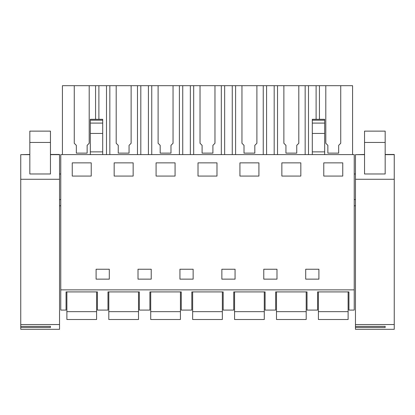 <?xml version="1.0" encoding="UTF-8"?>
<svg xmlns="http://www.w3.org/2000/svg" width="415" height="415" viewBox="0 0 415 415"><rect width="100%" height="100%" fill="white"/><g stroke="black" fill="none" stroke-linecap="round" stroke-linejoin="round"><path stroke-width="0.62" d="M60.772 310.088L66.058 310.088L66.058 291.911L97.416 291.911L97.416 310.088L107.978 310.088L107.978 291.911L139.336 291.911L139.336 310.088L149.898 310.088L149.898 291.911L181.256 291.911L181.256 310.088L191.818 310.088L191.818 291.911L223.182 291.911L223.182 310.088L233.744 310.088L233.744 291.911L265.102 291.911L265.102 310.088L275.664 310.088L275.664 291.911L307.022 291.911L307.022 310.088L317.584 310.088L317.584 291.911L348.942 291.911L348.942 310.088L354.228 310.088L354.228 154.598L60.772 154.598L60.772 310.088M60.772 289.867L354.228 289.867M91.227 176.069L91.227 162.867L72.246 162.867L72.246 176.069L91.227 176.069M96.093 269.236L96.093 279.139L96.093 269.236L109.295 269.236L109.295 279.139L109.295 269.236M96.093 279.139L109.295 279.139M276.987 269.236L276.987 279.139L276.987 269.236L263.779 269.236L263.779 279.139L276.987 279.139M221.859 279.139L221.859 269.236L221.859 279.139L235.061 279.139L235.061 269.236L235.061 279.139M221.859 269.236L235.061 269.236M258.913 162.867L239.932 162.867L239.932 176.069L258.913 176.069L258.913 162.867M193.141 269.236L193.141 279.139L193.141 269.236L179.939 269.236L179.939 279.139L193.141 279.139M138.013 279.139L138.013 269.236L138.013 279.139L151.221 279.139L151.221 269.236L151.221 279.139M138.013 269.236L151.221 269.236M133.148 176.069L114.167 176.069L114.167 162.867L133.148 162.867L133.148 176.069M216.988 162.867L198.012 162.867L198.012 176.069L216.988 176.069L216.988 162.867M300.834 176.069L281.852 176.069L281.852 162.867L300.834 162.867L300.834 176.069M305.705 279.139L305.705 269.236L305.705 279.139L318.907 279.139L318.907 269.236L318.907 279.139M305.705 269.236L318.907 269.236M342.754 176.069L342.754 162.867L323.773 162.867L323.773 176.069L342.754 176.069M175.068 176.069L156.087 176.069L156.087 162.867L175.068 162.867L175.068 176.069M60.772 199.589L59.537 199.589M60.772 174.004L59.537 174.004M60.772 205.778L59.537 205.778M90.32 123.089L102.697 123.089L102.697 119.297L90.32 119.297L90.32 154.598M90.32 151.864L102.697 151.864L102.697 123.089M102.697 154.598L102.697 151.864M62.426 154.598L62.426 85.692L98.889 85.692L98.889 119.297M95.559 119.297L95.559 85.692M89.204 143.274L89.204 85.692L89.204 143.274L87.14 145.338L87.14 153.125L87.14 145.395M74.264 143.274L74.264 85.692L74.264 143.274L76.329 145.338L76.329 153.125L87.14 153.125M106.499 154.598L106.499 85.692L98.889 85.692M319.441 119.297L319.441 85.692L283.876 85.692L283.876 143.274L285.94 145.338L285.94 153.125L296.751 153.125L296.751 145.338L298.81 143.274L298.81 85.692L298.81 143.274M319.441 85.692L352.574 85.692L352.574 154.598M106.499 85.692L283.876 85.692L283.876 143.274M76.329 145.395L76.329 153.125M355.463 174.004L354.228 174.004M355.463 199.589L354.228 199.589M355.463 205.778L354.228 205.778M324.68 154.598L324.68 151.864L312.303 151.864L312.303 119.297L324.68 119.297L324.68 120.179L312.303 120.179M312.303 154.598L312.303 151.864M324.68 151.864L324.68 120.179M316.111 119.297L316.111 85.692M308.501 154.598L308.501 85.692M340.736 143.274L340.736 85.692L340.736 143.274L338.671 145.338L338.671 153.125L338.671 145.395M325.796 143.274L325.796 85.692L325.796 143.274L327.86 145.338L327.86 153.125L338.671 153.125M327.86 145.395L327.86 153.125M109.835 154.598L109.835 85.692M137.479 154.598L137.479 85.692M131.124 143.274L131.124 85.692L131.124 143.274L129.06 145.338L129.06 153.125L129.06 145.395M116.19 143.274L116.19 85.692L116.19 143.274L118.249 145.338L118.249 153.125L129.06 153.125M140.815 154.598L140.815 85.692M148.42 154.598L148.42 85.692M118.249 145.395L118.249 153.125M179.939 279.139L179.939 269.236M151.755 154.598L151.755 85.692M179.399 154.598L179.399 85.692M173.045 143.274L173.045 85.692L173.045 143.274L170.985 145.338L170.985 153.125L170.985 145.395M158.11 143.274L158.11 85.692L158.11 143.274L160.174 145.338L160.174 153.125L170.985 153.125M182.735 154.598L182.735 85.692M190.345 154.598L190.345 85.692M160.174 145.395L160.174 153.125M193.675 154.598L193.675 85.692M221.325 154.598L221.325 85.692M214.97 143.274L214.97 85.692L214.97 143.274L212.905 145.338L212.905 153.125L212.905 145.395M200.03 143.274L200.03 85.692L200.03 143.274L202.095 145.338L202.095 153.125L212.905 153.125M224.655 154.598L224.655 85.692M232.265 154.598L232.265 85.692M202.095 145.395L202.095 153.125M263.779 279.139L263.779 269.236M235.601 154.598L235.601 85.692M263.245 154.598L263.245 85.692M256.89 143.274L256.89 85.692L256.89 143.274L254.826 145.338L254.826 153.125L254.826 145.395M241.955 143.274L241.955 85.692L241.955 143.274L244.015 145.338L244.015 153.125L254.826 153.125M266.58 154.598L266.58 85.692M274.185 154.598L274.185 85.692M244.015 145.395L244.015 153.125M277.521 154.598L277.521 85.692M305.165 154.598L305.165 85.692M285.94 145.395L285.94 153.125M296.751 153.125L296.751 145.395M66.882 311.66L96.591 311.66L96.591 319.503L66.882 319.503L66.882 291.911M96.591 311.66L96.591 291.911M108.803 311.66L138.511 311.66L138.511 319.503L108.803 319.503L108.803 291.911M138.511 311.66L138.511 291.911M150.723 311.66L180.432 311.66L180.432 319.503L150.723 319.503L150.723 291.911M180.432 311.66L180.432 291.911M192.648 311.66L222.352 311.66L222.352 319.503L192.648 319.503L192.648 291.911M222.352 311.66L222.352 291.911M234.568 311.66L264.277 311.66L264.277 319.503L234.568 319.503L234.568 291.911M264.277 311.66L264.277 291.911M276.489 311.66L306.197 311.66L306.197 319.503L276.489 319.503L276.489 291.911M306.197 311.66L306.197 291.911M318.409 311.66L348.118 311.66L348.118 319.503L318.409 319.503L318.409 291.911M348.118 311.66L348.118 291.911M29.828 154.66L20.75 154.66L20.75 329.308L59.537 329.308L59.537 154.463L50.459 154.463M20.75 154.66L29.828 154.463M20.75 324.535L59.537 324.535M50.459 326.361L50.459 327.482L50.459 326.361L20.75 326.361M50.459 327.482L20.75 327.482M50.459 142.454L50.459 173.978L29.828 173.978L29.828 142.454L50.459 142.454L50.459 131.124L29.828 131.124L29.828 142.454M364.541 154.66L355.463 154.66L355.463 329.308L394.25 329.308L394.25 154.463L385.172 154.463M355.463 154.66L364.541 154.463M355.463 324.535L394.25 324.535M385.172 326.361L385.172 327.482L385.172 326.361L355.463 326.361M385.172 327.482L355.463 327.482M385.172 142.454L385.172 173.978L364.541 173.978L364.541 142.454L385.172 142.454L385.172 131.124L364.541 131.124L364.541 142.454M90.32 120.179L102.697 120.179M90.32 133.433L102.697 133.433M324.68 133.433L312.303 133.433M324.68 123.089L312.303 123.089M20.75 179.27L59.537 179.27M59.537 154.66L50.459 154.66M355.463 179.27L394.25 179.27M394.25 154.66L385.172 154.66"/></g></svg>
